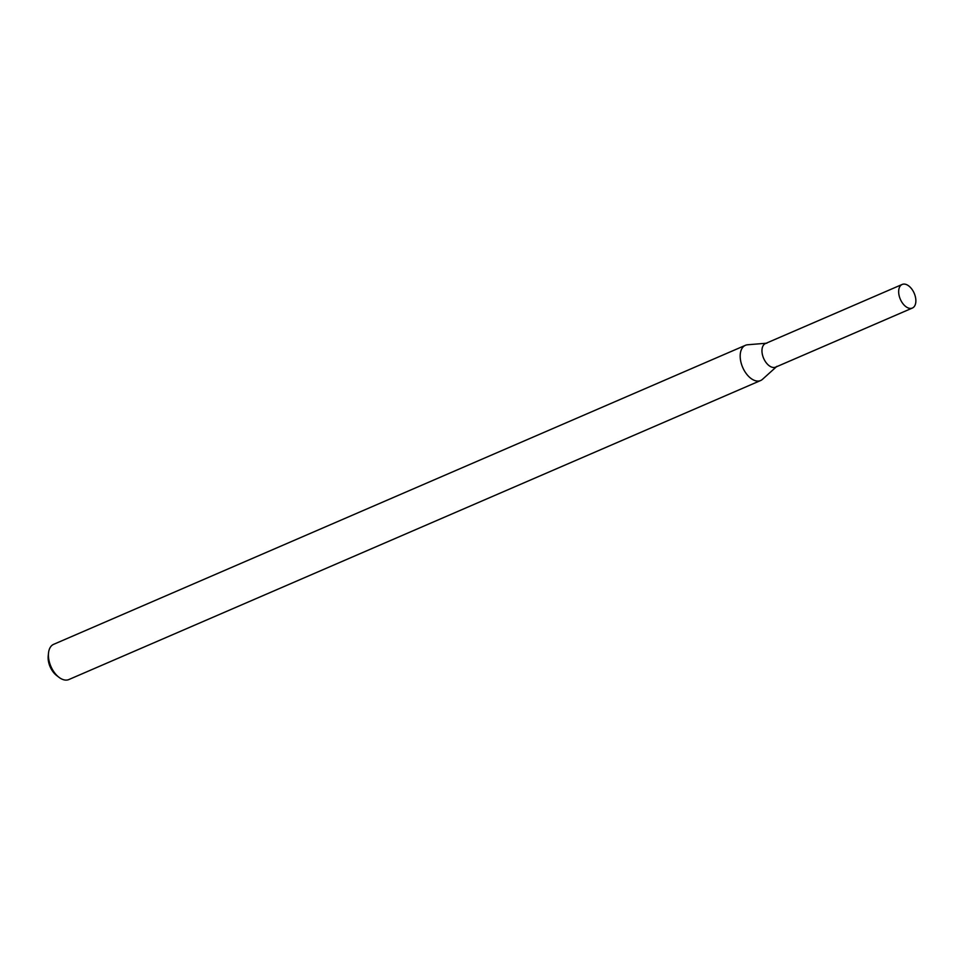 <?xml version="1.0" encoding="UTF-8"?>
<svg xmlns="http://www.w3.org/2000/svg" width="964" height="964" viewBox="0 0 964 964"><rect width="100%" height="100%" fill="white"/><g stroke="black" fill="none" stroke-linecap="round" stroke-linejoin="round"><path stroke-width="1.45" d="M766.91 343.184A12.845 7.555 66.6 0 0 763.633 358.331A12.845 7.555 66.6 0 0 776.912 366.32M766.151 343.244L747.57 344.775A19.184 11.279 66.6 0 0 745.413 345.317A19.184 11.279 66.6 0 0 742.678 367.392A19.184 11.279 66.6 0 0 760.632 380.527A19.184 11.279 66.6 0 0 762.5 379.31L776.345 366.838M745.413 345.317L53.635 644.338A19.184 11.279 66.6 0 0 48.501 653.098A19.184 11.279 66.6 0 0 58.961 677.294A19.184 11.279 66.6 0 0 68.854 679.548L760.632 380.527M48.501 653.098L48.2 656.098A15.34 9.013 66.6 0 0 56.563 675.451L58.961 677.294M915.8 299.322A12.845 7.555 66.6 0 0 902.171 284.452A12.845 7.555 66.6 0 0 900.328 299.238A12.845 7.555 66.6 0 0 912.366 308.046A12.845 7.555 66.6 0 0 915.8 299.322M902.171 284.452L765.464 343.533A12.845 7.555 66.6 0 0 763.633 358.331A12.845 7.555 66.6 0 0 775.671 367.127L912.366 308.046"/></g></svg>
